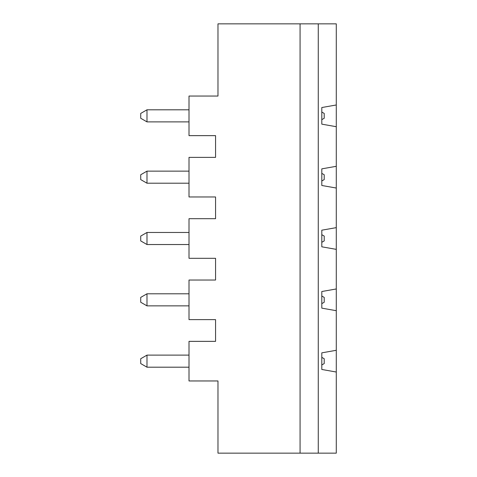 <?xml version="1.0" encoding="UTF-8"?>
<svg xmlns="http://www.w3.org/2000/svg" width="477" height="477" viewBox="0 0 477 477"><rect width="100%" height="100%" fill="white"/><g stroke="black" fill="none" stroke-linecap="round" stroke-linejoin="round"><path stroke-width="0.72" d="M336.285 104.976L336.285 126.709L321.802 124.151L321.802 107.534L336.285 104.976L336.285 23.85L217.977 23.85L217.977 96.044L189.005 96.044L189.005 135.641L215.562 135.641L215.562 157.374L189.005 157.374L189.005 196.971L215.562 196.971L215.562 218.699L189.005 218.699L189.005 258.301L215.562 258.301L215.562 280.029L189.005 280.029L189.005 319.626L215.562 319.626L215.562 341.359L189.005 341.359L189.005 380.956L217.977 380.956L217.977 453.15L300.069 453.15L300.069 23.85M318.266 23.85L318.266 453.15L300.069 453.15M336.285 372.024L321.802 369.466L321.802 352.849L336.285 350.291L336.285 453.15L318.266 453.15M336.285 310.694L321.802 308.142L321.802 291.519L336.285 288.961L336.285 350.291M336.285 249.364L321.802 246.812L321.802 230.188L336.285 227.636L336.285 288.961M336.285 188.039L321.802 185.481L321.802 168.858L336.285 166.306L336.285 227.636M336.285 126.709L336.285 166.306M321.802 112.035L324.217 113.431L324.217 118.26L321.802 119.649M321.802 173.366L324.217 174.755L324.217 179.585L321.802 180.98M146.988 109.805L146.988 121.879L140.715 118.26L140.715 113.431L146.988 109.805L189.005 109.805M189.005 121.879L146.988 121.879M146.988 232.466L146.988 244.534L140.715 240.915L140.715 236.085L146.988 232.466L189.005 232.466M321.802 234.69L324.217 236.085L324.217 240.915L321.802 242.31M189.005 244.534L146.988 244.534M146.988 171.136L146.988 183.21L140.715 179.585L140.715 174.755L146.988 171.136L189.005 171.136M189.005 183.21L146.988 183.21M321.802 296.02L324.217 297.415L324.217 302.245L321.802 303.634M146.988 293.79L146.988 305.864L140.715 302.245L140.715 297.415L146.988 293.79L189.005 293.79M189.005 305.864L146.988 305.864M146.988 355.121L146.988 367.195L140.715 363.569L140.715 358.74L146.988 355.121L189.005 355.121M189.005 367.195L146.988 367.195M321.802 357.351L324.217 358.74L324.217 363.569L321.802 364.965"/></g></svg>
